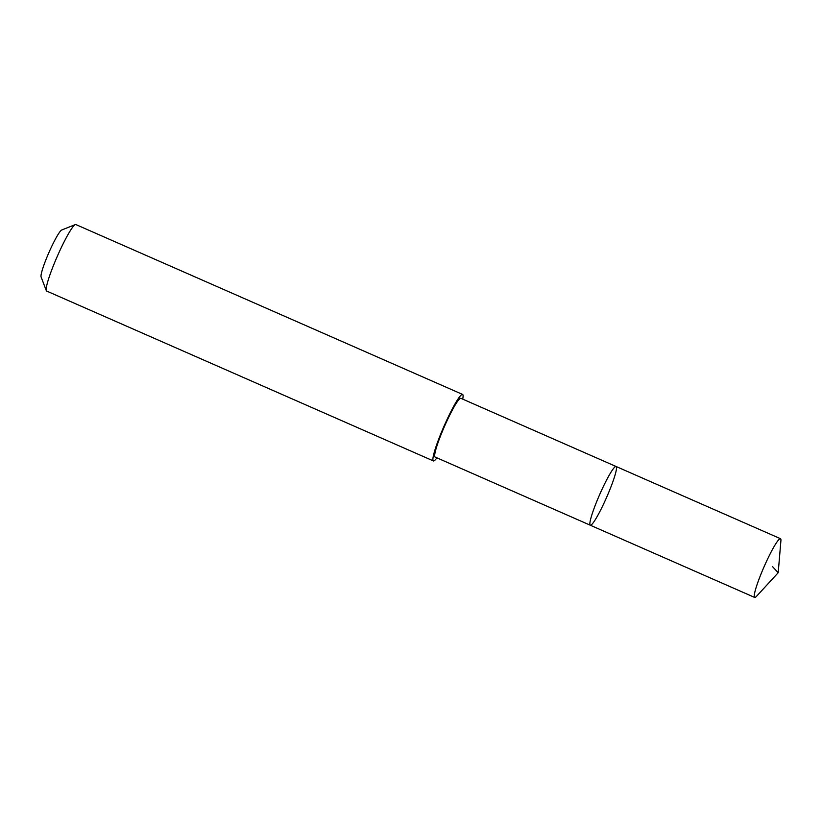 <?xml version="1.0" encoding="UTF-8"?>
<svg xmlns="http://www.w3.org/2000/svg" width="822" height="822" viewBox="0 0 822 822"><rect width="100%" height="100%" fill="white"/><g stroke="black" fill="none" stroke-linecap="round" stroke-linejoin="round"><path stroke-width="1.23" d="M590.288 525.217L435.105 457.042A32.068 3.74 -66.3 0 1 442.215 431.725A32.068 3.74 -66.3 0 1 458.717 399.841A32.068 3.74 -66.3 0 1 460.895 398.331L616.089 466.495A32.068 3.74 113.7 0 0 613.911 468.006A32.068 3.74 113.7 0 0 597.399 499.899A32.068 3.74 113.7 0 0 590.288 525.217A32.068 3.74 113.7 0 0 606.615 497.361A32.068 3.74 113.7 0 0 616.089 466.495A32.068 3.74 113.7 0 0 613.911 468.006A32.068 3.74 113.7 0 0 597.399 499.899A32.068 3.74 113.7 0 0 590.288 525.217L754.678 597.44A32.079 3.74 -66.3 0 1 761.799 572.112A32.079 3.74 -66.3 0 1 778.311 540.218A32.079 3.74 -66.3 0 1 780.489 538.698A32.079 3.74 -66.3 0 1 780.9 540.763L778.198 572.729L756.476 596.351A32.079 3.74 -66.3 0 1 754.678 597.44M436.914 457.844A36.312 4.233 -66.3 0 1 435.845 459.21A36.312 4.233 -66.3 0 1 433.389 460.926A36.312 4.233 -66.3 0 1 444.116 425.981A36.312 4.233 -66.3 0 1 462.601 394.437A36.312 4.233 -66.3 0 1 462.704 399.122M433.389 460.926L46.669 291.06A36.312 4.233 -66.3 0 1 46.309 290.628A36.312 4.233 -66.3 0 1 57.396 256.104A36.312 4.233 -66.3 0 1 75.326 224.591A36.312 4.233 -66.3 0 1 75.881 224.56L462.601 394.437M46.309 290.628L41.1 276.963A25.831 3.011 -66.3 0 1 48.981 252.405A25.831 3.011 -66.3 0 1 61.732 229.996L75.326 224.591M772.361 566.44L778.198 572.729M616.089 466.495L780.489 538.698"/></g></svg>
